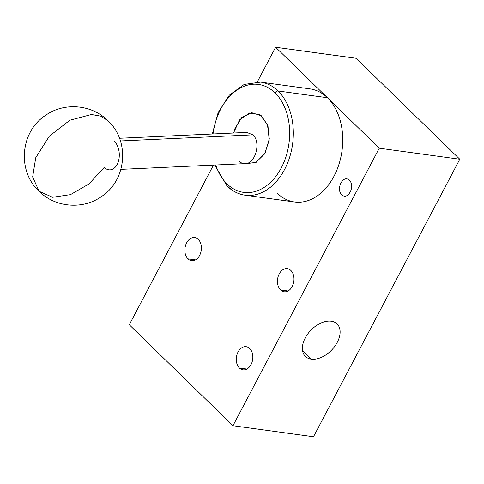 <?xml version="1.0" encoding="UTF-8"?>
<svg xmlns="http://www.w3.org/2000/svg" width="484" height="484" viewBox="0 0 484 484"><rect width="100%" height="100%" fill="white"/><g stroke="black" fill="none" stroke-linecap="round" stroke-linejoin="round"><path stroke-width="0.73" d="M35.743 157.717L49.38 136.125L69.908 120.207L91.452 114.514L100.648 116.136L107.865 120.661L100.648 116.136L91.452 114.514L69.908 120.207L49.38 136.125L35.743 157.717L32.646 176.956L39.095 191.289L32.646 176.956L35.743 157.717M107.89 120.685L107.865 120.661C130.081 140.977 126.687 180.484 101.217 196.722C82.625 209.893 55.103 207.473 39.095 191.289L52.611 197.272L70.476 194.635L88.971 183.938L104.235 167.41A15.567 9.995 -92.6 0 0 110.007 169.872A15.567 9.995 -92.6 0 0 119.04 158.486A15.567 9.995 -92.6 0 0 114.345 141.243M246.822 132.404L252.848 134.861L120.425 140.959L252.848 134.861C261.318 141.848 255.528 163.773 245.382 163.628L120.915 169.37M252.848 134.861C261.318 141.848 255.528 163.773 245.382 163.628L255.721 162.624L264.603 153.942L269.171 140.336L267.991 126.118L261.445 115.803L251.601 112.651L241.583 117.66L234.565 129.24M227.05 183.938A54.474 38.248 -82.2 0 0 281.295 167.857A54.474 38.248 -82.2 0 0 275.057 92.88A54.474 38.248 -82.2 0 0 213.057 133.959A54.474 38.248 -82.2 0 1 275.057 92.88A2.595 1.64 -45.8 0 1 278.028 90.968A57.07 40.069 97.8 0 1 289.62 157.336A57.07 40.069 97.8 0 1 245.134 195.203A57.07 40.069 -82.2 0 0 289.62 157.336A57.07 40.069 -82.2 0 0 278.028 90.968A2.595 1.64 134.2 0 0 275.057 92.88A54.474 38.248 -82.2 0 1 281.295 167.857A54.474 38.248 -82.2 0 1 227.05 183.938A2.595 1.64 134.2 0 0 227.069 186.05A2.595 1.64 -45.8 0 1 227.05 183.938A54.474 38.248 -82.2 0 1 215.731 165.002A54.474 38.248 -82.2 0 0 227.05 183.938M233.512 133.021L239.568 119.899L249.496 113.014L259.95 114.714L267.398 124.424L269.316 138.86L265.069 153.144L256.06 162.449L245.382 163.628C243.016 163.786 240.899 162.975 239.042 161.196M227.069 186.05A2.595 1.64 134.2 0 0 227.734 186.358A57.07 40.069 -82.2 0 0 245.134 195.203C238.394 194.235 232.374 191.18 227.069 186.05L214.769 165.044M277.144 193.128A57.07 40.069 97.8 0 0 333.972 176.279A57.07 40.069 97.8 0 0 327.438 97.732L278.028 90.968L327.438 97.732L379.281 148.213L459.8 159.242L313.487 436.743L459.8 159.242L379.281 148.213L232.973 425.714L313.487 436.743L232.973 425.714L129.282 324.758L213.456 165.104L129.282 324.758L232.973 425.714L379.281 148.213L327.438 97.732A57.07 40.069 97.8 0 0 310.038 88.887L260.628 82.117A57.07 40.069 97.8 0 1 278.028 90.968A57.07 40.069 -82.2 0 0 260.628 82.117L244.196 84.422L229.301 95.185L218.133 112.597L212.301 133.995M327.372 97.671L275.596 47.257L257.349 81.857L275.596 47.257L356.109 58.286L275.596 47.257L327.438 97.732A57.07 40.069 97.8 0 1 339.03 164.106A57.07 40.069 97.8 0 1 294.544 201.973L245.134 195.203M349.339 180.351C355.704 185.886 347.7 201.066 341.795 194.659C335.43 189.123 343.434 173.944 349.339 180.351C355.704 185.886 347.7 201.066 341.795 194.659C335.43 189.123 343.434 173.944 349.339 180.351M290.86 270.459A11.67 8.198 97.8 0 1 292.191 286.522A11.67 8.198 97.8 0 1 280.569 289.97A11.67 8.198 97.8 0 1 279.232 273.902A11.67 8.198 97.8 0 1 290.86 270.459A11.67 8.198 -82.2 0 0 287.296 268.644A11.67 8.198 -82.2 0 0 278.197 276.394A11.67 8.198 -82.2 0 0 280.569 289.97A11.67 8.198 -82.2 0 0 284.126 291.779A11.67 8.198 -82.2 0 0 293.225 284.035A11.67 8.198 -82.2 0 0 290.86 270.459M249.708 348.504A11.67 8.198 97.8 0 1 251.045 364.573A11.67 8.198 97.8 0 1 239.417 368.015A11.67 8.198 97.8 0 1 238.086 351.953A11.67 8.198 97.8 0 1 249.708 348.504A11.67 8.198 -82.2 0 0 246.15 346.695A11.67 8.198 -82.2 0 0 237.051 354.439A11.67 8.198 -82.2 0 0 239.417 368.015L246.894 369.038L239.417 368.015A11.67 8.198 -82.2 0 0 242.98 369.824A11.67 8.198 -82.2 0 0 252.079 362.08A11.67 8.198 -82.2 0 0 249.708 348.504M198.277 239.368A11.67 8.198 97.8 0 1 199.614 255.437A11.67 8.198 97.8 0 1 187.992 258.879A11.67 8.198 97.8 0 1 186.655 242.817A11.67 8.198 97.8 0 1 198.277 239.368A11.67 8.198 -82.2 0 0 194.719 237.559A11.67 8.198 -82.2 0 0 185.62 245.303A11.67 8.198 -82.2 0 0 187.992 258.879L195.463 259.902L187.992 258.879A11.67 8.198 -82.2 0 0 191.549 260.688A11.67 8.198 -82.2 0 0 200.648 252.944A11.67 8.198 -82.2 0 0 198.277 239.368M288.047 290.993L280.569 289.97L288.047 290.993M459.8 159.242L356.109 58.286L459.8 159.242M331.238 321.207A22.7 14.351 134.2 0 0 305.229 337.983A22.7 14.351 134.2 0 0 311.236 359.146A22.7 14.351 134.2 0 0 337.251 342.369A22.7 14.351 134.2 0 0 331.238 321.207A22.7 14.351 134.2 0 0 307.776 333.924A22.7 14.351 134.2 0 0 305.404 356.436A22.7 14.351 134.2 0 0 311.236 359.146L302.542 350.682L311.236 359.146A22.7 14.351 134.2 0 0 334.704 346.423A22.7 14.351 134.2 0 0 337.076 323.911A22.7 14.351 134.2 0 0 331.238 321.207M39.095 191.289C16.88 170.973 20.28 131.466 45.75 115.228C64.336 102.063 91.863 104.483 107.865 120.661M119.481 138.273L246.743 132.41"/></g></svg>
